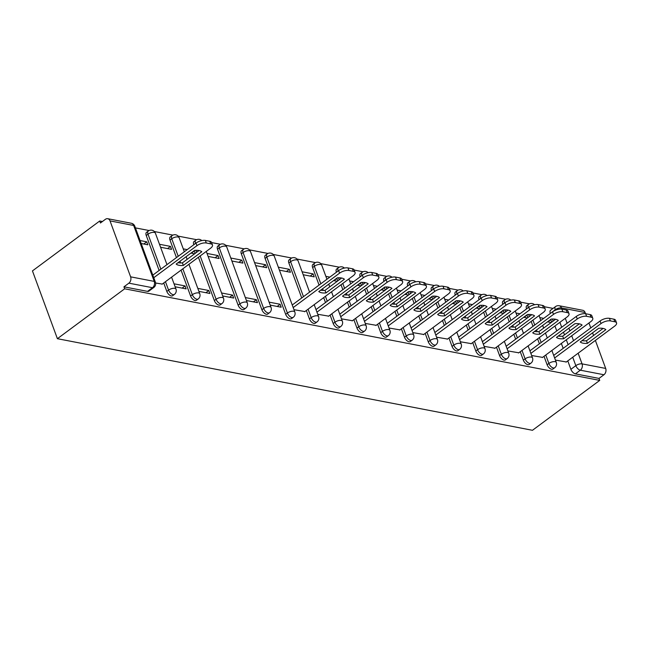 <?xml version="1.0" encoding="UTF-8"?>
<svg xmlns="http://www.w3.org/2000/svg" width="649" height="649" viewBox="0 0 649 649"><rect width="100%" height="100%" fill="white"/><g stroke="black" fill="none" stroke-linecap="round" stroke-linejoin="round"><path stroke-width="0.97" d="M544.016 356.309L547.115 364.738A4.64 2.409 53.4 0 0 551.618 369.281A4.64 2.409 53.4 0 0 552.932 369.054L554.684 367.756A4.64 2.409 -126.6 0 1 553.37 367.975A4.64 2.409 -126.6 0 1 548.867 363.44L545.768 355.011M520.247 351.726L523.345 360.154A4.64 2.409 53.4 0 0 527.848 364.697A4.64 2.409 53.4 0 0 529.162 364.47L530.914 363.172A4.64 2.409 -126.6 0 1 529.6 363.399A4.64 2.409 -126.6 0 1 525.106 358.856L521.999 350.428M496.477 347.142L499.576 355.571A4.64 2.409 53.4 0 0 504.078 360.114A4.64 2.409 53.4 0 0 505.393 359.887L507.145 358.589A4.64 2.409 -126.6 0 1 505.839 358.816A4.64 2.409 -126.6 0 1 501.336 354.273L498.229 345.844M472.707 342.567L475.814 350.987A4.64 2.409 53.4 0 0 480.317 355.53A4.64 2.409 53.4 0 0 481.623 355.311L483.375 354.005A4.64 2.409 -126.6 0 1 482.069 354.232A4.64 2.409 -126.6 0 1 477.567 349.689L474.468 341.26M448.938 337.983L452.045 346.412A4.64 2.409 53.4 0 0 456.547 350.947A4.64 2.409 53.4 0 0 457.853 350.728L459.614 349.422A4.64 2.409 -126.6 0 1 458.299 349.649A4.64 2.409 -126.6 0 1 453.797 345.106L450.698 336.677M425.176 333.399L428.275 341.828A4.64 2.409 53.4 0 0 432.778 346.363A4.64 2.409 53.4 0 0 434.092 346.144L435.844 344.846A4.64 2.409 -126.6 0 1 434.53 345.065A4.64 2.409 -126.6 0 1 430.027 340.522L426.928 332.093M401.406 328.816L404.505 337.245A4.64 2.409 53.4 0 0 409.008 341.788A4.64 2.409 53.4 0 0 410.322 341.561L412.074 340.263A4.64 2.409 -126.6 0 1 410.76 340.482A4.64 2.409 -126.6 0 1 406.258 335.939L403.159 327.518M377.637 324.232L380.736 332.661A4.64 2.409 53.4 0 0 385.238 337.204A4.64 2.409 53.4 0 0 386.553 336.977L388.305 335.679A4.64 2.409 -126.6 0 1 386.991 335.898A4.64 2.409 -126.6 0 1 382.488 331.363L379.389 322.934M353.867 319.649L356.966 328.078A4.64 2.409 53.4 0 0 361.469 332.621A4.64 2.409 53.4 0 0 362.783 332.393L364.535 331.095A4.64 2.409 -126.6 0 1 363.221 331.315A4.64 2.409 -126.6 0 1 358.719 326.78L355.62 318.351M330.098 315.065L333.197 323.494A4.64 2.409 53.4 0 0 337.699 328.037A4.64 2.409 53.4 0 0 339.013 327.81L340.766 326.512A4.64 2.409 -126.6 0 1 339.451 326.739A4.64 2.409 -126.6 0 1 334.957 322.196L331.85 313.767M306.328 310.482L309.427 318.91A4.64 2.409 53.4 0 0 313.929 323.453A4.64 2.409 53.4 0 0 315.244 323.226L316.996 321.928A4.64 2.409 -126.6 0 1 315.69 322.155A4.64 2.409 -126.6 0 1 311.187 317.612L308.08 309.184M265.084 258.391L285.665 314.327A4.64 2.409 53.4 0 0 290.168 318.87A4.64 2.409 53.4 0 0 291.474 318.651L293.226 317.345A4.64 2.409 -126.6 0 1 291.92 317.572A4.64 2.409 -126.6 0 1 287.418 313.029L266.836 257.093A4.64 2.409 -126.6 0 1 267.112 253.954L265.36 255.252A4.64 2.409 53.4 0 0 265.084 258.391L266.836 257.093A4.64 1.955 159.8 0 1 273.067 255.317A4.64 1.955 159.8 0 1 274.243 256.079A4.64 4.64 0 0 0 267.112 253.954M241.314 253.808L261.896 309.751A4.64 2.409 53.4 0 0 266.398 314.286A4.64 2.409 53.4 0 0 267.704 314.067L269.465 312.761A4.64 2.409 -126.6 0 1 268.151 312.988A4.64 2.409 -126.6 0 1 263.648 308.445L243.067 252.51A4.64 2.409 -126.6 0 1 243.351 249.37L241.59 250.668A4.64 2.409 53.4 0 0 241.314 253.808L243.067 252.51A4.64 1.955 159.8 0 1 249.305 250.733A4.64 1.955 159.8 0 1 250.473 251.496A4.64 4.64 0 0 0 243.351 249.37M217.545 249.232L238.126 305.168A4.64 2.409 53.4 0 0 242.629 309.703A4.64 2.409 53.4 0 0 243.943 309.484L245.695 308.178A4.64 2.409 -126.6 0 1 244.381 308.405A4.64 2.409 -126.6 0 1 239.879 303.862L219.297 247.926A4.64 2.409 -126.6 0 1 219.581 244.787L217.829 246.085A4.64 2.409 53.4 0 0 217.545 249.232L219.297 247.926A4.64 1.955 159.8 0 1 225.536 246.149A4.64 1.955 159.8 0 1 226.704 246.912A4.64 4.64 0 0 0 219.581 244.787M198.416 257.255L214.357 300.584A4.64 2.409 53.4 0 0 218.859 305.119A4.64 2.409 53.4 0 0 220.173 304.9L221.926 303.602A4.64 2.409 -126.6 0 1 220.611 303.821A4.64 2.409 -126.6 0 1 216.109 299.278L200.168 255.949M181.063 270.122L190.587 296.001A4.64 2.409 53.4 0 0 195.089 300.544A4.64 2.409 53.4 0 0 196.404 300.317L198.156 299.019A4.64 2.409 -126.6 0 1 196.842 299.238A4.64 2.409 -126.6 0 1 192.339 294.703L182.823 268.816M163.718 282.988L166.817 291.417A4.64 2.409 53.4 0 0 171.32 295.96A4.64 2.409 53.4 0 0 172.634 295.733L174.386 294.435A4.64 2.409 -126.6 0 1 173.072 294.654A4.64 2.409 -126.6 0 1 168.57 290.119L165.471 281.69M553.062 308.405L544.357 306.726M529.438 303.854L520.587 302.15M505.668 299.27L496.818 297.567M481.899 294.687L473.048 292.983M458.129 290.103L449.278 288.399M434.359 285.519L425.517 283.816M410.59 280.936L401.747 279.232M386.82 276.36L377.978 274.649M363.059 271.777L354.208 270.065M339.289 267.193L320.76 263.616M315.519 262.61L296.991 259.04M291.75 258.026L273.221 254.457M267.98 253.443L249.451 249.873M244.211 248.859L225.682 245.29M220.441 244.275L211.598 242.572M196.679 239.7L178.15 236.122M172.91 235.116L154.381 231.539M149.14 230.533L135.43 227.888M102.412 221.52L99.719 221.001L32.45 270.901L57.396 338.697L124.665 288.797L599.733 380.395L532.464 430.295L57.396 338.697M595.376 340.425L605.679 368.429A4.64 3.456 100.9 0 1 603.943 374.749L599.003 378.416L575.387 373.865A4.64 2.409 -126.6 0 1 570.885 369.322L567.786 360.893M563.178 348.367L561.361 343.443M556.753 330.917L554.944 325.993M553.135 321.068L552.38 319.032M550.336 313.467L555.244 309.719A4.64 2.409 -126.6 0 1 555.528 306.579L550.587 310.246A4.64 2.409 53.4 0 0 550.303 313.386M585.098 312.493L561.482 307.942A4.64 3.456 -79.1 0 0 559.17 305.744L582.786 310.303A4.64 3.456 100.9 0 1 585.098 312.493L585.552 313.727M588.951 322.975L590.768 327.899M592.578 332.815L593.567 335.509M599.003 378.416L599.733 380.395M110.03 220.903L130.611 276.839L154.227 281.39L133.645 225.454L110.03 220.903A4.64 3.456 -79.1 0 0 107.726 218.705A4.64 3.456 -79.1 0 0 105.389 219.313L100.449 222.98L99.719 221.001M123.935 286.826L147.55 291.377A4.64 2.409 53.4 0 0 148.864 291.15L153.805 287.483A4.64 2.409 -126.6 0 1 152.491 287.71L128.875 283.159L123.935 286.826L124.665 288.797M128.875 283.159A4.64 3.456 -79.1 0 0 130.611 276.839M155.622 283.013L162.274 284.059M141.174 243.505L147.818 244.787L146.731 241.817L143.786 244.008M175.125 286.777L186.133 288.894L185.046 285.933L182.093 288.115M160.579 247.245L171.587 249.37L170.5 246.401L167.556 248.591M198.894 291.36L209.903 293.478L208.816 290.517L205.863 292.699M195.162 253.402L194.27 250.985L191.317 253.167M222.664 295.936L233.672 298.061L232.577 295.1L229.632 297.283M208.118 256.412L219.127 258.529L218.04 255.568L215.087 257.75M246.425 300.519L257.442 302.645L256.347 299.684L253.402 301.866M231.888 260.995L242.896 263.113L241.801 260.152L238.856 262.334M270.195 305.103L281.212 307.228L280.117 304.259L277.172 306.45M255.649 265.571L266.666 267.696L265.571 264.735L262.626 266.917M293.965 309.687L304.884 311.561M279.419 270.154L290.436 272.28L289.34 269.319L286.396 271.501M317.734 314.27L328.654 316.136M303.188 274.738L314.205 276.863L313.11 273.894L310.165 276.085M341.504 318.854L352.423 320.72M337.772 280.903L336.88 278.478L333.935 280.668M365.273 323.437L376.193 325.303M361.542 285.487L360.649 283.061L357.704 285.252M389.043 328.021L399.962 329.887M385.311 290.062L384.419 287.645L381.466 289.835M412.805 332.604L423.724 334.47M409.073 294.646L408.189 292.228L405.236 294.411M436.574 337.18L447.494 339.054M432.842 299.23L431.95 296.812L429.005 298.994M460.344 341.763L471.263 343.637M456.612 303.813L455.72 301.396L452.775 303.578M484.113 346.347L495.033 348.221M480.382 308.397L479.489 305.979L476.544 308.161M507.883 350.931L518.802 352.796M504.151 312.98L503.259 310.555L500.314 312.745M531.653 355.514L542.572 357.38M527.921 317.564L527.029 315.138L524.084 317.329M539.408 343.783L537.599 338.859M532.983 326.333L531.174 321.409M529.365 316.493L528.619 314.449M526.566 308.883L528.286 307.504A4.64 2.409 -126.6 0 1 528.57 304.357L526.818 305.663A4.64 2.409 53.4 0 0 526.534 308.802M515.639 339.2L513.83 334.276M509.222 321.75L507.404 316.826M505.595 311.909L504.849 309.873M502.797 304.3L504.524 302.921A4.64 2.409 -126.6 0 1 504.8 299.773L503.048 301.079A4.64 2.409 53.4 0 0 502.764 304.219M491.869 334.616L490.06 329.692M485.452 317.166L483.635 312.242M481.826 307.326L481.079 305.29M479.027 299.716L480.755 298.337A4.64 2.409 -126.6 0 1 481.031 295.198L479.278 296.496A4.64 2.409 53.4 0 0 479.003 299.635M468.099 330.041L466.29 325.108M461.682 312.583L459.865 307.658M458.056 302.742L457.31 300.706M455.257 295.133L456.985 293.754A4.64 2.409 -126.6 0 1 457.261 290.614L455.509 291.912A4.64 2.409 53.4 0 0 455.233 295.052M444.33 325.457L442.521 320.525M437.913 307.999L436.104 303.075M434.286 298.159L433.54 296.122M431.488 290.549L433.216 289.17A4.64 2.409 -126.6 0 1 433.5 286.031L431.739 287.329A4.64 2.409 53.4 0 0 431.463 290.468M420.568 320.874L418.751 315.949M414.143 303.424L412.334 298.491M410.525 293.575L409.77 291.539M407.726 285.966L409.446 284.587A4.64 2.409 -126.6 0 1 409.73 281.447L407.978 282.745A4.64 2.409 53.4 0 0 407.694 285.893M396.799 316.29L394.981 311.366M390.373 298.84L388.564 293.916M386.755 288.992L386.001 286.955M383.957 281.39L385.676 280.003A4.64 2.409 -126.6 0 1 385.96 276.863L384.208 278.161A4.64 2.409 53.4 0 0 383.924 281.309M373.029 311.707L371.212 306.782M366.604 294.257L364.795 289.332M362.986 284.408L362.231 282.372M360.187 276.807L361.907 275.419A4.64 2.409 -126.6 0 1 362.191 272.28L360.438 273.586A4.64 2.409 53.4 0 0 360.154 276.725M349.259 307.123L347.45 302.199M342.834 289.673L341.025 284.749M339.216 279.824L338.47 277.788M336.417 272.223L338.137 270.844A4.64 2.409 -126.6 0 1 338.421 267.696L336.669 269.002A4.64 2.409 53.4 0 0 336.385 272.142M325.49 302.539L323.681 297.615M319.073 285.089L312.615 267.558L314.376 266.26A4.64 2.409 -126.6 0 1 314.651 263.113L312.899 264.419A4.64 2.409 53.4 0 0 312.615 267.558M301.72 297.956L288.854 262.975L290.606 261.677A4.64 2.409 -126.6 0 1 290.882 258.537L289.13 259.835A4.64 2.409 53.4 0 0 288.854 262.975M196.606 252.331L195.852 250.295M193.808 244.73L195.527 243.343A4.64 2.409 -126.6 0 1 195.811 240.203L194.059 241.501A4.64 2.409 53.4 0 0 193.775 244.649M176.455 257.596L170.006 240.065L171.758 238.759A4.64 2.409 -126.6 0 1 172.042 235.619L170.289 236.917A4.64 2.409 53.4 0 0 170.006 240.065M159.11 270.463L146.236 235.482L147.996 234.184A4.64 2.409 -126.6 0 1 148.272 231.036L146.52 232.342A4.64 2.409 53.4 0 0 146.236 235.482M555.422 360.098L566.342 361.964M551.691 322.147L550.798 319.722L547.853 321.912M543.732 318.359L539.781 317.596M519.963 313.775L516.02 313.021M496.193 309.2L492.25 308.437M472.431 304.616L468.481 303.854M448.662 300.033L444.711 299.27M424.892 295.449L420.941 294.687M401.123 290.866L397.172 290.103M377.353 286.282L373.402 285.519M353.583 281.698L349.633 280.936M329.814 277.115L325.871 276.36M313.11 273.894L302.101 271.777M289.34 269.319L278.332 267.193M265.571 264.735L254.562 262.61M241.801 260.152L230.793 258.026M218.04 255.568L207.023 253.443M187.204 249.622L183.253 248.859M170.5 246.401L159.484 244.275M146.731 241.817L140.087 240.536M185.046 285.933L174.029 283.808M190.96 253.102L194.619 253.808M208.816 290.517L197.799 288.391M232.577 295.1L221.569 292.975M256.347 299.684L245.338 297.558M280.117 304.259L269.108 302.142M333.57 280.595L337.229 281.301M357.339 285.179L360.998 285.885M381.109 289.762L384.768 290.468M404.871 294.346L408.537 295.052M428.64 298.929L432.307 299.635M452.41 303.505L456.069 304.219M476.179 308.088L479.838 308.794M499.949 312.672L503.608 313.378M523.719 317.256L527.377 317.961M547.488 321.839L551.147 322.545M183.343 265.441A14.513 6.109 -20.2 0 1 176.179 264.062L194.643 250.368A14.513 6.109 -20.2 0 1 201.807 251.747L183.343 265.441L182.393 262.869A14.513 6.109 -20.2 0 1 178.004 262.707M182.393 262.869L199.032 250.53M152.815 275.135L196.014 243.091A6.969 2.937 -20.2 0 1 205.368 240.422L209.781 241.274A6.969 2.937 -20.2 0 1 211.542 242.418L212.483 244.989A6.969 2.937 159.8 0 0 210.73 243.846L206.309 242.994A6.969 2.937 159.8 0 0 196.955 245.663L196.014 243.091M162.023 284.246L210.519 248.275A6.969 2.937 159.8 0 0 212.483 244.989M153.764 277.699L196.955 245.663M325.952 292.934A14.513 6.109 -20.2 0 1 318.789 291.555L337.253 277.861A14.513 6.109 -20.2 0 1 344.416 279.24L325.952 292.934L325.003 290.371A14.513 6.109 -20.2 0 1 320.614 290.208M325.003 290.371L341.65 278.023M292.237 304.998L338.624 270.584A6.969 2.937 -20.2 0 1 347.978 267.915L352.399 268.767A6.969 2.937 -20.2 0 1 354.151 269.911L355.092 272.483A6.969 2.937 159.8 0 0 353.34 271.339L348.919 270.487A6.969 2.937 159.8 0 0 339.565 273.156L338.624 270.584M304.632 311.747L353.129 275.768A6.969 2.937 159.8 0 0 355.092 272.483M293.186 307.561L339.565 273.156M349.722 297.518A14.513 6.109 -20.2 0 1 342.558 296.139L361.022 282.445A14.513 6.109 -20.2 0 1 368.186 283.824L349.722 297.518L348.773 294.954A14.513 6.109 -20.2 0 1 344.384 294.784M348.773 294.954L365.419 282.607M316.006 309.573L362.393 275.168A6.969 2.937 -20.2 0 1 371.747 272.499L376.16 273.351A6.969 2.937 -20.2 0 1 377.921 274.495L378.862 277.066A6.969 2.937 159.8 0 0 377.11 275.922L372.688 275.071A6.969 2.937 159.8 0 0 363.335 277.74L362.393 275.168M328.402 316.323L376.899 280.352A6.969 2.937 159.8 0 0 378.862 277.066M316.955 312.145L363.335 277.74M373.491 302.101A14.513 6.109 -20.2 0 1 366.328 300.722L384.792 287.028A14.513 6.109 -20.2 0 1 391.955 288.407L373.491 302.101L372.542 299.53A14.513 6.109 -20.2 0 1 368.153 299.367M372.542 299.53L389.181 287.191M339.776 314.157L386.163 279.751A6.969 2.937 -20.2 0 1 395.517 277.082L399.93 277.934A6.969 2.937 -20.2 0 1 401.69 279.078L402.631 281.65A6.969 2.937 159.8 0 0 400.879 280.506L396.458 279.654A6.969 2.937 159.8 0 0 387.104 282.323L386.163 279.751M352.172 320.906L400.668 284.935A6.969 2.937 159.8 0 0 402.631 281.65M340.725 316.728L387.104 282.323M397.261 306.685A14.513 6.109 -20.2 0 1 390.098 305.306L408.562 291.612A14.513 6.109 -20.2 0 1 415.725 292.991L397.261 306.685L396.312 304.113A14.513 6.109 -20.2 0 1 391.923 303.951M396.312 304.113L412.951 291.774M363.545 318.74L409.933 284.335A6.969 2.937 -20.2 0 1 419.278 281.666L423.7 282.518A6.969 2.937 -20.2 0 1 425.452 283.662L426.401 286.233A6.969 2.937 159.8 0 0 424.649 285.089L420.228 284.238A6.969 2.937 159.8 0 0 410.874 286.899L409.933 284.335M375.941 325.49L424.438 289.519A6.969 2.937 159.8 0 0 426.401 286.233M364.487 321.312L410.874 286.899M421.031 311.269A14.513 6.109 -20.2 0 1 413.867 309.889L432.331 296.187A14.513 6.109 -20.2 0 1 439.487 297.575L421.031 311.269L420.081 308.697A14.513 6.109 -20.2 0 1 415.693 308.535M420.081 308.697L436.72 296.358M387.315 323.324L433.694 288.919A6.969 2.937 -20.2 0 1 443.048 286.25L447.469 287.101A6.969 2.937 -20.2 0 1 449.222 288.245L450.171 290.809A6.969 2.937 159.8 0 0 448.418 289.673L443.997 288.821A6.969 2.937 159.8 0 0 434.643 291.482L433.694 288.919M399.703 330.073L448.199 294.102A6.969 2.937 159.8 0 0 450.171 290.809M388.256 325.895L434.643 291.482M444.792 315.852A14.513 6.109 -20.2 0 1 437.637 314.473L456.101 300.771A14.513 6.109 -20.2 0 1 463.256 302.158L444.792 315.852L443.851 313.28A14.513 6.109 -20.2 0 1 439.454 313.118M443.851 313.28L460.49 300.941M411.085 327.907L457.464 293.494A6.969 2.937 -20.2 0 1 466.818 290.833L471.239 291.685A6.969 2.937 -20.2 0 1 472.991 292.829L473.94 295.392A6.969 2.937 159.8 0 0 472.18 294.257L467.767 293.405A6.969 2.937 159.8 0 0 458.413 296.066L457.464 293.494M423.473 334.657L471.969 298.678A6.969 2.937 159.8 0 0 473.94 295.392M412.026 330.479L458.413 296.066M468.562 320.436A14.513 6.109 -20.2 0 1 461.407 319.057L479.871 305.354A14.513 6.109 -20.2 0 1 487.026 306.734L468.562 320.436L467.621 317.864A14.513 6.109 -20.2 0 1 463.224 317.702M467.621 317.864L484.259 305.517M434.846 332.491L481.234 298.078A6.969 2.937 -20.2 0 1 490.587 295.417L495.009 296.269A6.969 2.937 -20.2 0 1 496.761 297.404L497.71 299.976A6.969 2.937 159.8 0 0 495.95 298.832L491.536 297.98A6.969 2.937 159.8 0 0 482.183 300.649L481.234 298.078M447.242 339.24L495.739 303.261A6.969 2.937 159.8 0 0 497.71 299.976M435.795 335.062L482.183 300.649M492.331 325.019A14.513 6.109 -20.2 0 1 485.168 323.632L503.632 309.938A14.513 6.109 -20.2 0 1 510.795 311.317L492.331 325.019L491.39 322.448A14.513 6.109 -20.2 0 1 486.993 322.285M491.39 322.448L508.029 310.1M458.616 337.074L505.003 302.661A6.969 2.937 -20.2 0 1 514.357 300L518.778 300.852A6.969 2.937 -20.2 0 1 520.53 301.988L521.48 304.559A6.969 2.937 159.8 0 0 519.719 303.416L515.298 302.564A6.969 2.937 159.8 0 0 505.952 305.233L505.003 302.661M471.012 343.824L519.508 307.845A6.969 2.937 159.8 0 0 521.48 304.559M459.565 339.638L505.952 305.233M516.101 329.603A14.513 6.109 -20.2 0 1 508.938 328.216L527.402 314.522A14.513 6.109 -20.2 0 1 534.565 315.901L516.101 329.603L515.152 327.031A14.513 6.109 -20.2 0 1 510.763 326.869M515.152 327.031L531.799 314.684M482.385 341.658L528.773 307.245A6.969 2.937 -20.2 0 1 538.126 304.576L542.54 305.428A6.969 2.937 -20.2 0 1 544.3 306.571L545.241 309.143A6.969 2.937 159.8 0 0 543.489 307.999L539.068 307.147A6.969 2.937 159.8 0 0 529.714 309.816L528.773 307.245M494.781 348.408L543.278 312.429A6.969 2.937 159.8 0 0 545.241 309.143M483.335 344.221L529.714 309.816M539.871 334.178A14.513 6.109 -20.2 0 1 532.707 332.799L551.171 319.105A14.513 6.109 -20.2 0 1 558.335 320.484L539.871 334.178L538.921 331.615A14.513 6.109 -20.2 0 1 534.533 331.444M538.921 331.615L555.568 319.267M506.155 346.233L552.542 311.828A6.969 2.937 -20.2 0 1 561.896 309.159L566.309 310.011A6.969 2.937 -20.2 0 1 568.07 311.155L569.011 313.727A6.969 2.937 159.8 0 0 567.258 312.583L562.837 311.731A6.969 2.937 159.8 0 0 553.483 314.4L552.542 311.828M518.551 352.991L567.048 317.012A6.969 2.937 159.8 0 0 569.011 313.727M507.104 348.805L553.483 314.4M563.64 338.762A14.513 6.109 -20.2 0 1 556.477 337.383L574.941 323.689A14.513 6.109 -20.2 0 1 582.104 325.068L563.64 338.762L562.691 336.198A14.513 6.109 -20.2 0 1 558.302 336.028M562.691 336.198L579.33 323.851M529.925 350.817L576.312 316.412A6.969 2.937 -20.2 0 1 585.666 313.743L590.079 314.595A6.969 2.937 -20.2 0 1 591.839 315.738L592.78 318.31A6.969 2.937 159.8 0 0 591.028 317.166L586.607 316.314A6.969 2.937 159.8 0 0 577.253 318.983L576.312 316.412M542.321 357.567L590.817 321.596A6.969 2.937 159.8 0 0 592.78 318.31M530.874 353.389L577.253 318.983M587.41 343.345A14.513 6.109 -20.2 0 1 580.247 341.966L598.711 328.272A14.513 6.109 -20.2 0 1 605.874 329.651L587.41 343.345L586.461 340.774A14.513 6.109 -20.2 0 1 582.072 340.611M586.461 340.774L603.099 328.435M553.694 355.401L600.082 320.995A6.969 2.937 -20.2 0 1 609.427 318.326L613.849 319.178A6.969 2.937 -20.2 0 1 615.601 320.322L616.55 322.894A6.969 2.937 159.8 0 0 614.798 321.75L610.376 320.898A6.969 2.937 159.8 0 0 601.023 323.559L600.082 320.995M566.09 362.15L614.587 326.179A6.969 2.937 159.8 0 0 616.55 322.894M554.635 357.972L601.023 323.559M547.115 364.738L548.867 363.44A4.64 1.955 -20.2 0 1 555.106 361.663A4.64 1.955 159.8 0 1 556.274 362.418L551.877 350.476M523.345 360.154L525.106 358.856A4.64 1.955 -20.2 0 1 531.336 357.08A4.64 1.955 159.8 0 1 532.505 357.842L528.116 345.893M499.576 355.571L501.336 354.273A4.64 1.955 -20.2 0 1 507.567 352.496A4.64 1.955 159.8 0 1 508.735 353.259L504.346 341.309M475.814 350.987L477.567 349.689A4.64 1.955 -20.2 0 1 483.797 347.913A4.64 1.955 159.8 0 1 484.973 348.675L480.576 336.726M452.045 346.412L453.797 345.106A4.64 1.955 -20.2 0 1 460.027 343.329A4.64 1.955 159.8 0 1 461.204 344.092L456.807 332.142M428.275 341.828L430.027 340.522A4.64 1.955 -20.2 0 1 436.266 338.746A4.64 1.955 159.8 0 1 437.434 339.508L433.037 327.567M404.505 337.245L406.258 335.939A4.64 1.955 -20.2 0 1 412.496 334.162A4.64 1.955 159.8 0 1 413.664 334.925L409.268 322.983M380.736 332.661L382.488 331.363A4.64 1.955 -20.2 0 1 388.727 329.578A4.64 1.955 159.8 0 1 389.895 330.341L385.498 318.399M356.966 328.078L358.719 326.78A4.64 1.955 -20.2 0 1 364.957 325.003A4.64 1.955 159.8 0 1 366.125 325.757L361.728 313.816M333.197 323.494L334.957 322.196A4.64 1.955 -20.2 0 1 341.187 320.419A4.64 1.955 159.8 0 1 342.356 321.182L337.967 309.232M309.427 318.91L311.187 317.612A4.64 1.955 -20.2 0 1 317.418 315.836A4.64 1.955 159.8 0 1 318.586 316.598L314.197 304.649M285.665 314.327L287.418 313.029A4.64 1.955 -20.2 0 1 293.648 311.252A4.64 1.955 159.8 0 1 294.824 312.015L274.243 256.079M261.896 309.751L263.648 308.445A4.64 1.955 -20.2 0 1 269.887 306.669A4.64 1.955 159.8 0 1 271.055 307.431L250.473 251.496M238.126 305.168L239.879 303.862A4.64 1.955 -20.2 0 1 246.117 302.085A4.64 1.955 159.8 0 1 247.285 302.848L226.704 246.912M214.357 300.584L216.109 299.278A4.64 1.955 -20.2 0 1 222.347 297.502A4.64 1.955 159.8 0 1 223.516 298.264L206.277 251.414M190.587 296.001L192.339 294.703A4.64 1.955 -20.2 0 1 198.578 292.918A4.64 1.955 159.8 0 1 199.746 293.681L188.932 264.289M166.817 291.417L168.57 290.119A4.64 1.955 -20.2 0 1 174.808 288.343A4.64 1.955 159.8 0 1 175.976 289.097L171.579 277.155M570.885 369.322L575.825 365.655L572.726 357.226M568.118 344.7L566.309 339.776M564.492 334.86L563.51 332.166M561.693 327.25L559.884 322.326M555.43 310.222L555.244 309.719A4.64 1.955 159.8 0 1 561.482 307.942L561.937 309.167M565.295 318.31L567.112 323.234M568.922 328.151L569.911 330.844M571.72 335.76L573.529 340.684M578.137 353.21L582.064 363.878L605.679 368.429M541.161 342.485L539.351 337.561M537.185 331.688L536.553 329.952M534.744 325.035L532.926 320.103M531.117 315.187L530.882 314.538M528.318 307.577L528.286 307.504A4.64 1.955 159.8 0 1 529.406 306.807M517.391 337.902L515.582 332.978M513.424 327.104L512.783 325.368M510.974 320.452L509.157 315.528M507.348 310.603L507.112 309.962M504.549 303.002L504.524 302.921A4.64 1.955 159.8 0 1 505.636 302.231M493.621 333.318L491.812 328.394M489.654 322.521L489.013 320.784M487.204 315.868L485.387 310.944M483.578 306.02L483.343 305.379M480.779 298.418L480.755 298.337A4.64 1.955 159.8 0 1 481.866 297.648M469.852 328.735L468.043 323.81M465.885 317.937L465.244 316.201M463.435 311.285L461.626 306.36M459.808 301.444L459.573 300.795M457.01 293.835L456.985 293.754A4.64 1.955 159.8 0 1 458.097 293.064M446.09 324.151L444.273 319.227M442.115 313.362L441.474 311.617M439.665 306.701L437.856 301.777M436.047 296.861L435.804 296.212M433.248 289.251L433.216 289.17A4.64 1.955 159.8 0 1 434.327 288.481M422.321 319.568L420.503 314.643M418.345 308.778L417.705 307.042M415.895 302.118L414.086 297.193M412.277 292.277L412.034 291.628M409.478 284.668L409.446 284.587A4.64 1.955 159.8 0 1 410.557 283.897M398.551 314.992L396.734 310.06M394.576 304.194L393.935 302.458M392.126 297.534L390.317 292.61M388.508 287.694L388.272 287.045M385.709 280.084L385.676 280.003A4.64 1.955 159.8 0 1 386.796 279.313M374.781 310.409L372.972 305.484M370.806 299.611L370.173 297.875M368.356 292.959L366.547 288.026M364.738 283.11L364.503 282.461M361.939 275.501L361.907 275.419A4.64 1.955 159.8 0 1 363.026 274.73M351.012 305.825L349.203 300.901M347.037 295.027L346.404 293.291M344.595 288.375L342.777 283.443M340.968 278.526L340.733 277.877M338.17 270.917L338.137 270.844A4.64 1.955 159.8 0 1 339.257 270.146M327.242 301.241L325.433 296.317M323.275 290.444L322.634 288.708M320.825 283.791L314.376 266.26A4.64 1.955 159.8 0 1 320.606 264.484A4.64 1.955 159.8 0 1 321.774 265.238A4.64 4.64 0 0 0 314.651 263.113M303.472 296.658L290.606 261.677A4.64 1.955 159.8 0 1 296.836 259.9A4.64 1.955 159.8 0 1 298.013 260.663A4.64 4.64 0 0 0 290.882 258.537M198.359 251.033L198.123 250.384M195.56 243.424L195.527 243.343A4.64 1.955 159.8 0 1 196.647 242.653M180.657 262.95L180.024 261.214M178.207 256.29L171.758 238.759A4.64 1.955 159.8 0 1 177.996 236.982A4.64 1.955 159.8 0 1 179.165 237.745A4.64 4.64 0 0 0 172.042 235.619M160.863 269.165L147.996 234.184A4.64 1.955 159.8 0 1 154.227 232.399A4.64 1.955 159.8 0 1 155.395 233.161A4.64 4.64 0 0 0 148.272 231.036M147.55 291.377L152.491 287.71A4.64 3.456 100.9 0 0 154.227 281.39A4.64 1.955 -20.2 0 1 155.395 282.153L134.814 226.217A4.64 4.64 0 0 0 131.341 223.264L107.726 218.705M575.387 373.865L580.328 370.198A4.64 2.409 -126.6 0 1 575.825 365.655A4.64 1.955 159.8 0 1 582.064 363.878A4.64 3.456 100.9 0 1 580.328 370.198L603.943 374.749M131.341 223.264A4.64 3.456 -79.1 0 1 133.645 225.454A4.64 1.955 -20.2 0 1 134.814 226.217M210.73 243.846L209.781 241.274M206.309 242.994L205.368 240.422M353.34 271.339L352.399 268.767M348.919 270.487L347.978 267.915M377.11 275.922L376.16 273.351M372.688 275.071L371.747 272.499M400.879 280.506L399.93 277.934M396.458 279.654L395.517 277.082M424.649 285.089L423.7 282.518M420.228 284.238L419.278 281.666M448.418 289.673L447.469 287.101M443.997 288.821L443.048 286.25M472.18 294.257L471.239 291.685M467.767 293.405L466.818 290.833M495.95 298.832L495.009 296.269M491.536 297.98L490.587 295.417M519.719 303.416L518.778 300.852M515.298 302.564L514.357 300M543.489 307.999L542.54 305.428M539.068 307.147L538.126 304.576M567.258 312.583L566.309 310.011M562.837 311.731L561.896 309.159M591.028 317.166L590.079 314.595M586.607 316.314L585.666 313.743M614.798 321.75L613.849 319.178M610.376 320.898L609.427 318.326M155.395 233.161L166.971 264.63M174.386 294.435A4.64 4.64 0 0 0 175.976 289.097M179.165 237.745L184.324 251.763M186.133 256.679L187.123 259.365M198.156 299.019A4.64 4.64 0 0 0 199.746 293.681M201.79 240.576A4.64 4.64 0 0 0 195.811 240.203M221.926 303.602A4.64 4.64 0 0 0 223.516 298.264M245.695 308.178A4.64 4.64 0 0 0 247.285 302.848M269.465 312.761A4.64 4.64 0 0 0 271.055 307.431M293.226 317.345A4.64 4.64 0 0 0 294.824 312.015M298.013 260.663L309.589 292.123M316.996 321.928A4.64 4.64 0 0 0 318.586 316.598M321.774 265.238L326.934 279.257M328.743 284.173L329.733 286.866M331.542 291.782L333.359 296.707M340.766 326.512A4.64 4.64 0 0 0 342.356 321.182M344.4 268.069A4.64 4.64 0 0 0 338.421 267.696M348.894 278.916L350.703 283.84M352.512 288.756L353.502 291.442M355.311 296.366L357.12 301.29M364.535 331.095A4.64 4.64 0 0 0 366.125 325.757M368.17 272.653A4.64 4.64 0 0 0 362.191 272.28M372.656 283.499L374.473 288.424M376.282 293.34L377.272 296.025M379.081 300.949L380.89 305.874M388.305 335.679A4.64 4.64 0 0 0 389.895 330.341M391.939 277.237A4.64 4.64 0 0 0 385.96 276.863M396.425 288.075L398.243 293.007M400.052 297.923L401.041 300.609M402.851 305.533L404.66 310.457M412.074 340.263A4.64 4.64 0 0 0 413.664 334.925M415.709 281.82A4.64 4.64 0 0 0 409.73 281.447M420.195 292.658L422.012 297.583M423.821 302.507L424.811 305.192M426.62 310.108L428.429 315.041M435.844 344.846A4.64 4.64 0 0 0 437.434 339.508M439.47 286.404A4.64 4.64 0 0 0 433.5 286.031M443.965 297.242L445.774 302.166M447.583 307.091L448.573 309.776M450.382 314.692L452.199 319.616M459.614 349.422A4.64 4.64 0 0 0 461.204 344.092M463.24 290.987A4.64 4.64 0 0 0 457.261 290.614M467.734 301.826L469.543 306.75M471.352 311.674L472.342 314.359M474.151 319.276L475.968 324.2M483.375 354.005A4.64 4.64 0 0 0 484.973 348.675M487.01 295.571A4.64 4.64 0 0 0 481.031 295.198M491.504 306.409L493.313 311.333M495.122 316.25L496.112 318.943M497.921 323.859L499.738 328.783M507.145 358.589A4.64 4.64 0 0 0 508.735 353.259M510.779 300.154A4.64 4.64 0 0 0 504.8 299.773M515.274 310.993L517.083 315.917M518.892 320.833L519.881 323.526M521.691 328.443L523.5 333.367M530.914 363.172A4.64 4.64 0 0 0 532.505 357.842M534.549 304.73A4.64 4.64 0 0 0 528.57 304.357M539.035 315.576L540.852 320.501M542.661 325.417L543.651 328.11M545.46 333.026L547.269 337.951M554.684 367.756A4.64 4.64 0 0 0 556.274 362.418M559.17 305.744A4.64 4.64 0 0 0 555.528 306.579M153.805 287.483A4.64 4.64 0 0 0 155.395 282.153"/></g></svg>
